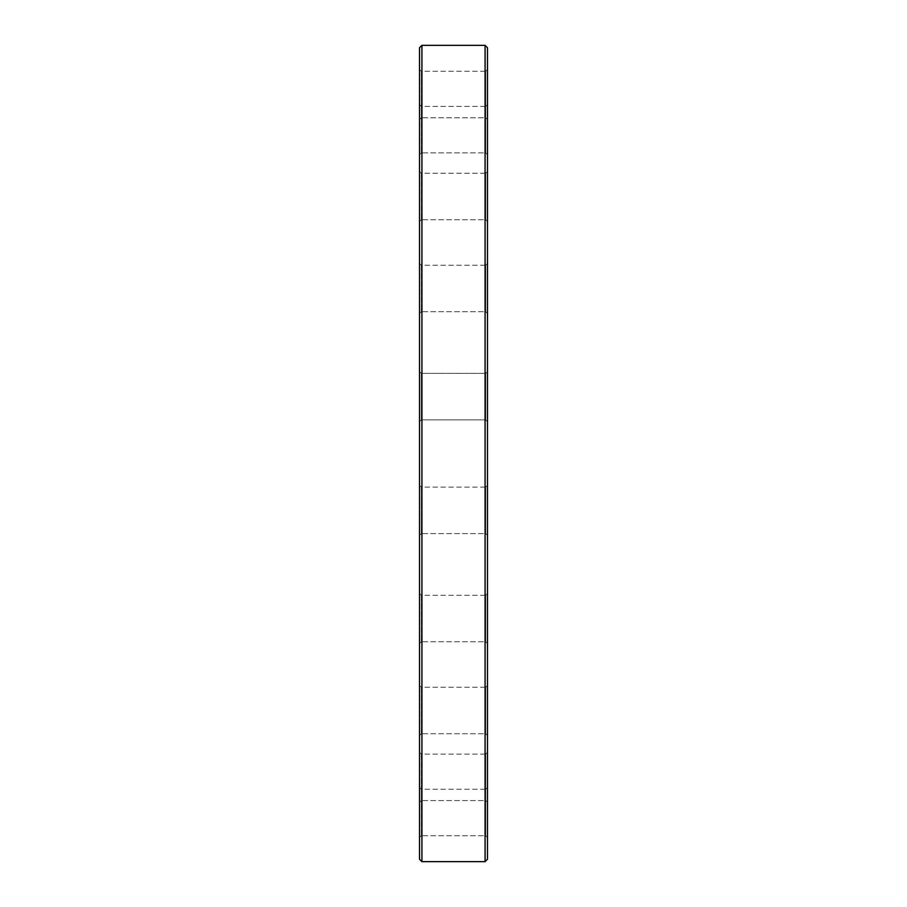<?xml version="1.0" encoding="UTF-8"?>
<svg xmlns="http://www.w3.org/2000/svg" width="907" height="907" viewBox="0 0 907 907"><rect width="100%" height="100%" fill="white"/><g stroke="black" fill="none" stroke-linecap="round" stroke-linejoin="round"><path stroke-width="0.68" stroke-dasharray="4.54 3.4" d="M485.075 45.35L485.075 861.65M421.925 861.65L421.925 45.35M419.533 47.731L419.533 859.269M419.533 485.336L419.533 535.379L419.533 485.336L419.533 535.379L419.533 485.336L421.324 487.116L485.676 487.116L485.676 533.599L485.676 487.116L485.676 533.599L485.676 487.116L487.467 485.336L487.467 535.379L487.467 485.336L487.467 535.379L487.467 485.336L485.676 487.116L421.324 487.116L421.324 533.599L421.324 487.116L421.324 533.599L421.324 487.116L419.533 485.336M419.533 593.484L419.533 643.539L419.533 593.484L419.533 643.539L419.533 593.484L421.324 595.275L485.676 595.275L485.676 641.748L485.676 595.275L485.676 641.748L485.676 595.275L487.467 593.484L487.467 643.539L487.467 593.484L487.467 643.539L487.467 593.484L485.676 595.275L421.324 595.275L421.324 641.748L421.324 595.275L421.324 641.748L421.324 595.275L419.533 593.484M419.533 685.477L419.533 735.532L419.533 685.477L419.533 735.532L419.533 685.477L421.324 687.268L485.676 687.268L485.676 733.74L485.676 687.268L485.676 733.74L485.676 687.268L487.467 685.477L487.467 735.532L487.467 685.477L487.467 735.532L487.467 685.477L485.676 687.268L421.324 687.268L421.324 733.74L421.324 687.268L421.324 733.74L421.324 687.268L419.533 685.477M419.533 752.322L419.533 802.378L419.533 752.322L419.533 802.378L419.533 752.322L421.324 754.114L485.676 754.114L485.676 800.586L485.676 754.114L485.676 800.586L485.676 754.114L487.467 752.322L487.467 802.378L487.467 752.322L487.467 802.378L487.467 752.322L485.676 754.114L421.324 754.114L421.324 800.586L421.324 754.114L421.324 800.586L421.324 754.114L419.533 752.322M419.533 787.457L419.533 837.512L419.533 787.457L419.533 837.512L419.533 787.457L421.324 789.249L485.676 789.249L485.676 835.721L485.676 789.249L485.676 835.721L485.676 789.249L487.467 787.457L487.467 837.512L487.467 787.457L487.467 837.512L487.467 787.457L485.676 789.249L421.324 789.249L421.324 835.721L421.324 789.249L421.324 835.721L421.324 789.249L419.533 787.457M419.533 371.621L419.533 421.664L419.533 371.621L419.533 421.664L419.533 371.621L421.324 373.401L485.676 373.401L485.676 419.884L485.676 373.401L485.676 419.884L487.467 421.664L487.467 371.621L487.467 421.664L487.467 371.621L487.467 421.664L485.676 419.884L485.676 373.401L487.467 371.621L485.676 373.401L421.324 373.401L421.324 419.884L421.324 373.401L421.324 419.884L421.324 373.401L419.533 371.621M419.533 263.461L419.533 313.516L419.533 263.461L419.533 313.516L419.533 263.461L421.324 265.252L485.676 265.252L485.676 311.725L485.676 265.252L485.676 311.725L485.676 265.252L487.467 263.461L487.467 313.516L487.467 263.461L487.467 313.516L487.467 263.461L485.676 265.252L421.324 265.252L421.324 311.725L421.324 265.252L421.324 311.725L421.324 265.252L419.533 263.461M419.533 171.468L419.533 221.523L419.533 171.468L419.533 221.523L419.533 171.468L421.324 173.26L485.676 173.26L485.676 219.732L485.676 173.26L485.676 219.732L485.676 173.26L487.467 171.468L487.467 221.523L487.467 171.468L487.467 221.523L487.467 171.468L485.676 173.26L421.324 173.26L421.324 219.732L421.324 173.26L421.324 219.732L421.324 173.26L419.533 171.468M419.533 104.622L419.533 154.678L419.533 104.622L419.533 154.678L419.533 104.622L421.324 106.414L485.676 106.414L485.676 152.886L485.676 106.414L485.676 152.886L485.676 106.414L487.467 104.622L487.467 154.678L487.467 104.622L487.467 154.678L487.467 104.622L485.676 106.414L421.324 106.414L421.324 152.886L421.324 106.414L421.324 152.886L421.324 106.414L419.533 104.622M419.533 69.488L419.533 119.543L419.533 69.488L419.533 119.543L419.533 69.488L421.324 71.279L485.676 71.279L485.676 117.751L485.676 71.279L485.676 117.751L485.676 71.279L487.467 69.488L487.467 119.543L487.467 69.488L487.467 119.543L487.467 69.488L485.676 71.279L421.324 71.279L421.324 117.751L421.324 71.279L421.324 117.751L421.324 71.279L419.533 69.488M487.467 859.269L487.467 47.731M485.676 311.725L487.467 313.516L485.676 311.725L421.324 311.725L485.676 311.725M485.676 219.732L487.467 221.523L485.676 219.732L421.324 219.732L485.676 219.732M485.676 152.886L487.467 154.678L485.676 152.886L421.324 152.886L485.676 152.886M485.676 117.751L487.467 119.543L485.676 117.751L421.324 117.751L485.676 117.751M485.676 533.599L487.467 535.379L485.676 533.599L421.324 533.599L485.676 533.599M485.676 641.748L487.467 643.539L485.676 641.748L421.324 641.748L485.676 641.748M485.676 733.74L487.467 735.532L485.676 733.74L421.324 733.74L485.676 733.74M485.676 800.586L487.467 802.378L485.676 800.586L421.324 800.586L485.676 800.586M485.676 835.721L487.467 837.512L485.676 835.721L421.324 835.721L485.676 835.721M421.324 419.884L485.676 419.884L421.324 419.884L419.533 421.664L421.324 419.884M421.324 311.725L419.533 313.516L421.324 311.725M421.324 219.732L419.533 221.523L421.324 219.732M421.324 152.886L419.533 154.678L421.324 152.886M421.324 117.751L419.533 119.543L421.324 117.751M421.324 533.599L419.533 535.379L421.324 533.599M421.324 641.748L419.533 643.539L421.324 641.748M421.324 733.74L419.533 735.532L421.324 733.74M421.324 800.586L419.533 802.378L421.324 800.586M421.324 835.721L419.533 837.512L421.324 835.721"/><path stroke-width="1.36" d="M485.075 861.65L485.075 45.35L421.925 45.35L421.925 861.65L485.075 861.65L487.467 859.269L487.467 47.731L485.075 45.35M421.925 861.65L419.533 859.269L419.533 47.731L421.925 45.35"/></g></svg>
